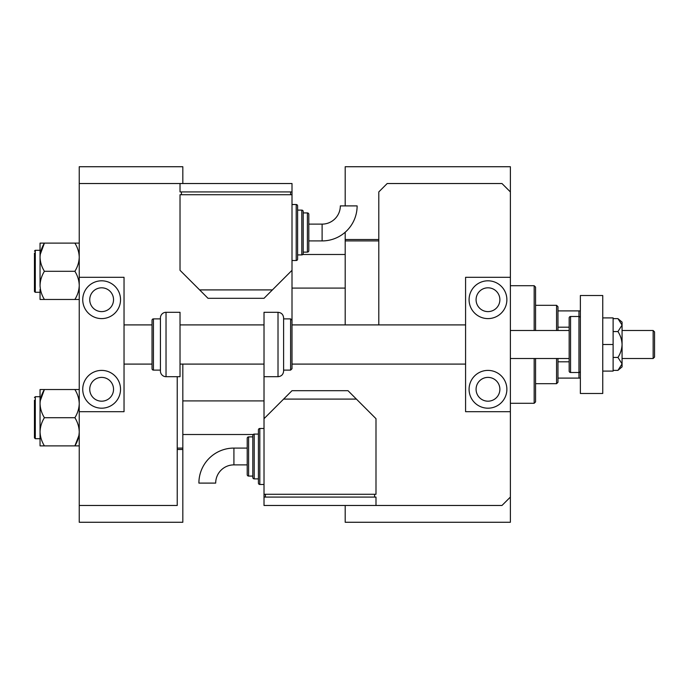 <?xml version="1.0" encoding="UTF-8"?>
<svg xmlns="http://www.w3.org/2000/svg" width="689" height="689" viewBox="0 0 689 689"><rect width="100%" height="100%" fill="white"/><g stroke="black" fill="none" stroke-linecap="round" stroke-linejoin="round"><path stroke-width="1.03" d="M177.228 448.083L182.826 448.083L182.826 449.486L177.228 449.486M378.795 240.917L345.198 240.917L345.198 239.514L378.795 239.514M182.826 364.093L182.826 448.083M182.826 183.524L182.826 166.729L79.244 166.729L79.244 522.271L182.826 522.271L182.826 449.486M345.198 240.917L345.198 324.907M264.016 376.694L278.012 376.694L278.012 312.306L264.016 312.306L264.016 497.079L375.996 497.079L375.996 505.476L501.971 505.476L510.377 497.079L510.377 522.271L345.198 522.271L345.198 505.476M345.198 205.899L345.198 166.729L510.377 166.729L510.377 191.921L501.971 183.524L387.192 183.524L378.795 191.921L378.795 324.907M345.198 239.514L345.198 232.227M556.566 330.505L556.566 305.305L535.568 305.305M556.566 305.305L557.969 306.708L557.969 330.505M557.969 358.495L557.969 382.292L556.566 383.695L556.566 358.495M557.969 310.903L580.362 310.903M557.969 361.811L569.166 361.811M557.969 327.189L569.166 327.189M580.362 378.097L578.958 378.097L578.958 372.499A1.404 1.404 0 0 0 580.362 371.095M557.969 378.097L578.958 378.097M580.362 317.905A1.404 1.404 0 0 0 578.958 316.501L570.561 316.501A1.404 1.404 0 0 0 569.166 317.905L569.166 371.095A1.404 1.404 0 0 0 570.561 372.499L578.958 372.499L578.958 310.903M535.568 358.495L535.568 401.894L534.173 403.289L534.173 358.495M534.173 330.505L534.173 285.711L510.377 285.711M534.173 285.711L535.568 287.106L535.568 330.505M302.807 254.491L345.198 254.491M292.007 288.088L345.198 288.088M79.244 243.122L74.886 243.122C77.616 247.54 79.071 252.234 79.244 257.204C79.063 262.19 77.616 266.884 74.886 271.294C77.607 275.678 79.063 280.371 79.244 285.375C79.08 290.327 77.624 295.021 74.886 299.465L79.244 299.465M74.886 271.294L44.406 271.294C41.676 266.876 40.22 262.173 40.048 257.204L40.048 250.296L35.294 250.296L35.294 292.291L34.45 291.447L34.45 253.096M40.22 254.491L44.406 243.122L40.048 243.122L40.048 257.204C40.229 252.226 41.676 247.523 44.406 243.122L74.886 243.122M74.886 299.465L44.406 299.465C41.684 295.081 40.229 290.379 40.048 285.375C40.212 280.432 41.667 275.738 44.406 271.294M40.048 289.475L40.048 299.465L44.406 299.465M40.048 257.204L40.048 285.375M34.45 287.055L34.45 289.492M40.048 389.535L40.048 403.625C40.212 398.673 41.667 393.979 44.406 389.535L40.048 389.535M34.45 400.249L34.45 437.868L35.294 438.704L40.048 438.704M79.244 389.535L44.406 389.535L40.22 400.912M74.886 389.535C77.607 393.919 79.063 398.621 79.244 403.625C79.08 408.568 77.624 413.262 74.886 417.706L44.406 417.706C41.684 413.322 40.229 408.629 40.048 403.625L40.048 399.525M74.886 417.706C77.616 422.124 79.071 426.827 79.244 431.796C79.063 436.774 77.616 441.477 74.886 445.878L44.406 445.878C41.676 441.46 40.22 436.766 40.048 431.796C40.229 426.81 41.676 422.116 44.406 417.706M78.908 435.569L74.886 445.878L79.244 445.878M40.048 403.625L40.048 445.878L44.406 445.878M253.216 434.509L182.826 434.509M264.016 400.912L182.826 400.912M487.976 401.187A11.894 11.894 0 0 1 476.082 389.294A11.894 11.894 0 0 1 487.976 377.391A11.894 11.894 0 0 1 499.878 389.294A11.894 11.894 0 0 1 487.976 401.187M487.976 287.813A11.894 11.894 0 0 0 476.082 299.706A11.894 11.894 0 0 0 487.976 311.609A11.894 11.894 0 0 0 499.878 299.706A11.894 11.894 0 0 0 487.976 287.813M487.976 280.811A18.896 18.896 0 0 0 469.08 299.706A18.896 18.896 0 0 0 487.976 318.602A18.896 18.896 0 0 0 506.871 299.706A18.896 18.896 0 0 0 487.976 280.811M487.976 370.398A18.896 18.896 0 0 0 469.08 389.294A18.896 18.896 0 0 0 487.976 408.189A18.896 18.896 0 0 0 506.871 389.294A18.896 18.896 0 0 0 487.976 370.398M465.583 277.314L510.377 277.314L510.377 411.686L465.583 411.686L465.583 277.314M602.754 295.512L602.754 393.488L580.362 393.488L580.362 295.512L602.754 295.512M166.032 312.306A5.598 5.598 0 0 0 160.434 317.905L160.434 371.095A5.598 5.598 0 0 0 166.032 376.694L180.027 376.694L180.027 312.306L166.032 312.306L166.032 376.694M160.434 318.886L153.432 318.886A1.404 1.404 0 0 0 152.028 320.282L152.028 368.718A1.404 1.404 0 0 0 153.432 370.114L160.434 370.114M602.754 344.5L613.115 344.5L613.115 317.905L602.754 317.905M613.115 344.5L613.115 371.095L602.754 371.095M617.947 331.573C620.505 335.526 621.874 339.832 622.072 344.5L622.072 325.105L617.947 318.637L622.072 322.107L622.072 325.105L617.947 331.573L613.115 331.573M617.947 318.637L613.115 318.637M617.947 357.427L622.072 363.895L622.072 344.5C621.874 349.168 620.496 353.483 617.947 357.427L613.115 357.427M617.947 370.363L622.072 366.892L622.072 363.895L617.947 370.363L613.115 370.363M292.007 322.107L292.007 191.921L180.027 191.921L180.027 183.524L79.244 183.524M79.244 505.476L177.228 505.476L177.228 376.694M510.377 497.079L510.377 411.686M510.377 277.314L510.377 191.921M233.916 448.083A35.018 35.018 0 0 0 198.897 483.101L215.691 483.101A18.215 18.215 0 0 1 233.916 464.877L233.916 448.083L247.213 448.083M264.016 428.489L259.813 428.489A1.404 1.404 0 0 0 258.418 429.884L258.418 483.075A1.404 1.404 0 0 0 259.813 484.479L264.016 484.479M258.418 434.087L254.215 434.087A1.404 1.404 0 0 0 252.811 435.482L252.811 477.477A1.404 1.404 0 0 0 254.215 478.881L258.418 478.881M252.811 436.886L248.617 436.886A1.404 1.404 0 0 0 247.213 438.282L247.213 474.678A1.404 1.404 0 0 0 248.617 476.082L252.811 476.082M264.016 494.28L375.996 494.28L375.996 418.688L356.394 399.095L283.61 399.095L264.016 418.688M283.61 399.095L292.007 390.689L347.997 390.689L356.394 399.095M374.592 497.079L374.592 494.28M265.411 497.079L265.411 494.28M375.996 505.476L264.016 505.476L264.016 497.079M653.146 330.505L654.55 331.9L654.55 357.1L653.146 358.495L653.146 330.505L622.072 330.505M101.636 401.187A11.894 11.894 0 0 1 89.742 389.294A11.894 11.894 0 0 1 101.636 377.391A11.894 11.894 0 0 1 113.539 389.294A11.894 11.894 0 0 1 101.636 401.187M101.636 287.813A11.894 11.894 0 0 0 89.742 299.706A11.894 11.894 0 0 0 101.636 311.609A11.894 11.894 0 0 0 113.539 299.706A11.894 11.894 0 0 0 101.636 287.813M101.636 280.811A18.896 18.896 0 0 0 82.74 299.706A18.896 18.896 0 0 0 101.636 318.602A18.896 18.896 0 0 0 120.532 299.706A18.896 18.896 0 0 0 101.636 280.811M101.636 370.398A18.896 18.896 0 0 0 82.74 389.294A18.896 18.896 0 0 0 101.636 408.189A18.896 18.896 0 0 0 120.532 389.294A18.896 18.896 0 0 0 101.636 370.398M79.244 277.314L124.037 277.314L124.037 411.686L79.244 411.686M322.107 240.917A35.018 35.018 0 0 0 357.126 205.899L340.323 205.899A18.215 18.215 0 0 1 322.107 224.123L322.107 240.917L308.81 240.917L308.81 232.52M292.007 260.511L296.21 260.511A1.404 1.404 0 0 0 297.605 259.116L297.605 205.925A1.404 1.404 0 0 0 296.21 204.521L292.007 204.521M301.808 254.913A1.404 1.404 0 0 0 303.203 253.518L303.203 211.523A1.404 1.404 0 0 0 301.808 210.119L297.605 210.119L297.605 254.913L301.808 254.913L301.808 210.119M307.406 252.114A1.404 1.404 0 0 0 308.81 250.718L308.81 214.322A1.404 1.404 0 0 0 307.406 212.918L303.203 212.918L303.203 252.114L307.406 252.114L307.406 212.918M292.007 194.72L180.027 194.72L180.027 270.312L199.621 289.905L272.413 289.905L292.007 270.312M272.413 289.905L264.016 298.311L208.018 298.311L199.621 289.905M181.422 191.921L181.422 194.72M290.612 191.921L290.612 194.72M180.027 183.524L292.007 183.524L292.007 191.921M283.61 354.284L283.61 370.114L290.612 370.114L290.612 318.886L283.61 318.886L283.61 317.905L283.61 371.095C283.274 374.497 281.413 376.366 278.012 376.694M465.583 324.907L292.007 324.907L292.007 320.282L292.007 368.718L290.612 370.114M292.007 351.984L292.007 364.093L465.583 364.093M40.048 396.709L35.294 396.709L34.45 397.553L35.294 396.709L35.294 438.704L34.45 437.868M153.432 318.886L153.432 370.114M259.813 428.489L259.813 484.479M254.215 434.087L254.215 478.881M248.617 436.886L248.617 476.082M570.561 316.501L570.561 372.499M296.21 260.511L296.21 204.521M556.566 383.695L535.568 383.695M534.173 403.289L510.377 403.289M35.13 292.274L40.048 292.291M35.294 250.296L34.45 251.132L35.13 250.314M35.294 292.291L34.459 291.576M35.294 396.709L34.45 397.553L35.294 396.709M247.213 464.877L233.916 464.877M569.166 330.505L510.377 330.505M124.037 324.907L152.028 324.907M180.027 324.907L264.016 324.907M124.037 364.093L152.028 364.093M180.027 364.093L264.016 364.093M653.146 358.495L622.072 358.495M569.166 358.495L510.377 358.495M308.81 224.123L322.107 224.123M278.012 312.306C281.413 312.634 283.274 314.503 283.61 317.905M290.612 318.886L292.007 320.282"/></g></svg>
